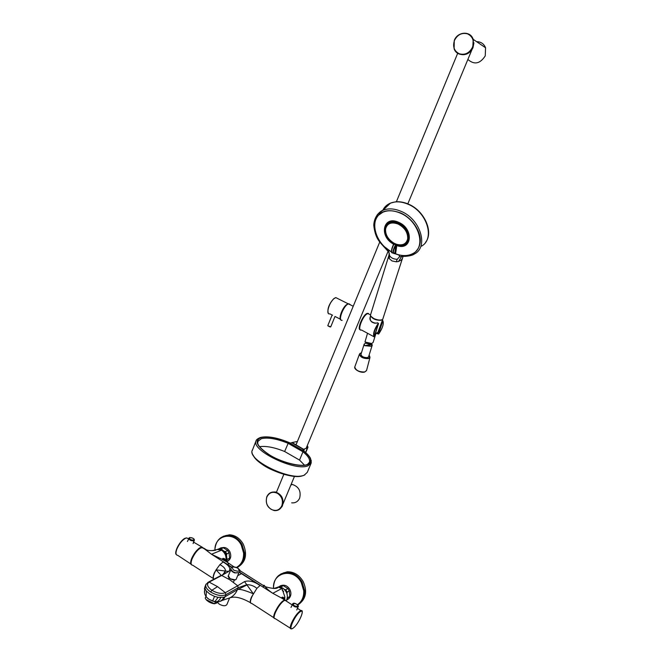 <?xml version="1.0" encoding="UTF-8"?>
<svg xmlns="http://www.w3.org/2000/svg" width="662" height="662" viewBox="0 0 662 662"><rect width="100%" height="100%" fill="white"/><g stroke="black" fill="none" stroke-linecap="round" stroke-linejoin="round"><path stroke-width="0.99" d="M291.669 502.839C295.318 503.178 297.974 501.622 299.629 498.18C301.268 491.221 298.835 486.644 292.323 484.452L291.148 484.361M467.877 59.448C474.282 65.05 480.074 63.858 485.246 55.881L485.56 47.772C483.905 43.758 480.935 41.731 476.648 41.698M278.429 509.939L282.417 505.776C284.056 498.883 281.673 494.282 275.276 491.965L270.932 492.511M457.814 53.365C464.103 56.295 469.168 54.358 473.016 47.548L473.388 39.497L469.54 34.573M374.791 323.238C371.15 322.228 369.653 320.201 370.281 317.164L370.646 315.749M374.435 336.577L378.548 323.511L377.646 322.882L375.743 323.205C370.563 322.096 368.842 319.688 370.579 315.981M360.12 329.568C357.902 327.649 362.892 315.848 367.029 313.846L367.824 313.565L367.129 313.871C362.197 316.386 356.884 331.736 361.51 330.007L374.022 336.784C372.797 333.954 374.204 329.477 378.242 323.354L377.646 322.775L378.242 323.354M366.831 313.995C363.38 315.733 358.581 325.861 359.814 328.782M349.561 304.421L348.808 304.048M368.85 314.086L367.94 313.623M382.189 320.78L382.826 320.954C383.977 323.768 382.595 328.112 378.697 333.996L378.623 334.045M378.507 333.971L377.472 333.78M382.802 321.012L378.515 333.938L382.677 320.871M378.54 323.586L374.063 336.809M378.689 334.029C382.636 328.12 384.026 323.693 382.851 320.764L382.744 320.623M378.705 333.954L377.481 333.631L377.812 332.589M377.439 333.631L376.877 333.35L377.439 333.615L377.721 332.729M377.671 322.808L375.768 323.205M367.501 333.35L364.977 341.989L371.696 343.537L373.095 342.494L375.884 333.64M365.391 343.173L364.141 344.174L364.779 345.696L370.977 346.284L372.234 345.2L372.193 344.563L365.391 343.173M368.593 356.777L367.41 357.621C363.686 357.645 361.543 356.561 360.972 354.385L364.125 344.215M388.023 205.419L386.26 207.065M377.315 214.571L382.785 210.367C384.299 209.589 374.526 212.742 373.757 225.146C375.246 238.452 379.516 241.762 384.01 246.885L384.15 246.512C377.034 239.23 373.831 231.51 374.543 223.351C377.497 211.534 386.078 208.025 400.287 212.816C412.757 218.03 422.215 233.007 419.989 243.69C418.169 251.51 413.038 255.549 404.581 255.797L404.639 256.268L399.558 256.715L399.095 255.093L404.581 255.797M382.71 210.408C384.341 207.016 386.947 204.583 390.522 203.102L382.785 210.367C388.114 208.133 394.188 208.447 400.998 211.302C420.544 219.114 428.852 247.034 414.395 253.993C414.379 253.654 413.907 255.64 405.227 256.351L404.639 256.268M401.793 256.252L398.483 261.515L401.553 259.794L402.388 258.362M398.483 261.515L396.29 261.813L392.012 260.952L389.165 258.544L389.728 255.904C391.242 258.031 393.741 259.165 397.208 259.322L399.558 256.715M389.264 253.025L388.668 257.022L389.165 258.544M389.306 253.869L388.668 257.022M384.15 246.512L391.474 252.015M388.966 252.313L384.059 246.926L388.635 251.742L389.066 250.526M394.726 253.629L399.095 255.093M388.635 251.742L389.728 255.904M397.208 259.322L396.29 261.813M416.257 250.865C425.583 241.796 416.464 219.61 400.253 213.048C393.749 210.309 387.965 210.02 382.901 212.179L378.73 215.076M391.441 251.825C374.353 242.871 368.527 217.955 382.868 212.212C387.932 210.061 393.716 210.342 400.22 213.081C418.773 220.504 426.634 247.025 412.856 253.571C407.908 256.169 402.14 256.244 395.562 253.786L396.803 245.585C412.062 251.279 414.164 228.663 398.582 222.291C383.24 215.001 378.623 236.16 393.377 244.038L393.253 244.973M393.41 243.401L395.884 243.964L396.786 245.097C411.267 250.451 413.212 228.969 398.425 222.928C383.877 216.002 379.425 236.044 393.427 243.583L393.749 243.939M395.81 245.37L396.786 245.097L396.803 245.585L395.802 245.693L395.595 244.692L393.658 244.22C391.854 247.82 391.176 250.493 391.631 252.239M395.76 253.397L394.767 253.513L395.802 245.693M395.884 243.964L395.595 244.692C392.649 250.385 392.243 253.389 394.378 253.687L394.767 253.513C392.756 253.289 393.104 250.509 395.793 245.18L396.761 244.915M395.562 253.786L394.775 253.604M393.725 244.046L393.41 243.268C380.005 235.995 384.332 216.838 398.259 223.475C412.418 229.259 410.606 249.847 396.72 244.766L395.793 245.114M393.907 243.972L393.94 243.153C388.081 239.445 385.292 234.745 385.574 229.035C387.088 223.334 391.267 221.671 398.11 224.037C404.796 227.67 407.982 232.635 407.668 238.932C406.228 244.17 402.405 245.916 396.199 244.179L395.686 244.775M394.271 243.235L394.022 243.988C391.449 249.326 390.944 252.363 392.516 253.083M393.633 244.228L393.427 243.583L393.741 243.955M303.221 450.524L302.534 450.011L303.237 450.499M257.791 443.83L257.808 441.521L261.291 438.691C267.746 437.168 276.658 438.691 288.028 443.267L302.973 451.798L303.717 451.045C311.38 457.384 312.679 461.861 307.615 464.467C301.003 467.215 283.336 463.052 270.601 455.597C257.261 446.974 254.034 440.975 260.927 437.615C267.613 436.059 276.824 437.648 288.558 442.39L303.717 451.045M288.558 442.39L284.643 451.509L299.53 460.082L304.495 465.138M259.479 446.693C266.091 445.774 274.473 447.38 284.643 451.509M290.064 442.952L290.494 443.143C277.949 437.748 268.019 435.869 260.712 437.491C253.753 440.884 257.005 446.933 270.468 455.646C283.336 463.168 301.169 467.372 307.838 464.6C313.192 461.72 311.43 456.854 302.534 450.011L303.75 449.572L303.742 450.88M290.386 443.077L291.752 442.721L303.858 449.655M291.843 442.787L303.767 449.572L304.048 450.234M257.501 442.29L257.568 441.868C258.155 441.786 254.225 443.722 267.68 453.76C280.514 462.44 301.615 467.463 307.458 464.401L309.468 462.25C310.255 459.411 308.095 455.928 302.973 451.798L299.53 460.082M307.284 445.567L307.979 447.214L307.532 447.694L303.626 449.291L292.074 442.572L297.404 441.463M285.347 600.467L283.386 600.674C279.116 603.09 271.999 616.405 274.151 617.952M228.332 564.967C228.779 562.75 226.801 560.921 222.399 559.464L211.484 554.235L205.071 549.336C207.537 550.536 210.648 550.892 214.405 550.42L215.671 550.172M213.851 579.233C213.04 578.282 213.222 576.304 214.397 573.284L216.085 569.858L214.198 573.151C212.941 576.403 212.816 578.431 213.834 579.242M213.503 578.662L192.733 565.224C190.813 565.058 190.59 562.948 192.071 558.885C195.133 552.373 198.476 548.558 202.1 547.449L205.071 549.336L202.1 547.449M285.479 600.244L284.544 599.971C281.375 601.493 278.164 605.606 274.929 612.317C273.464 615.908 273.282 617.936 274.382 618.399M285.239 600.037L272.794 593.309C269.235 590.909 266.687 588.7 265.139 586.673L265.139 586.673C263.923 584.529 263.352 584.753 263.41 587.326M206.105 584.049L205.865 584.563C205.27 586.904 206.858 589.379 210.632 591.994C216.631 595.461 221.712 596.363 225.883 594.691L238.196 587.748L246.661 584.72C250.319 584.579 253.736 585.787 256.906 588.352L260.058 585.522C254.216 581.468 249.036 580.16 244.518 581.608L237.691 585.771L229.962 579.895L221.704 575.477L228.68 571.471C231.17 568.757 229.317 565.588 223.135 561.98L219.867 564.661C223.69 566.573 225.552 568.732 225.452 571.132L223.069 574.268M256.906 588.352L251.428 597.165C250.062 600.599 249.897 602.627 250.939 603.264M202.531 547.722L203.135 548.111M277.858 587.517L275.682 588.228L278.057 587.384M228.68 571.471L216.085 569.858L219.867 564.661M203.606 548.07L206.71 549.965M231.799 567.185L211.484 554.235L221.555 550.172L217.401 549.477L212.221 550.643M216.085 569.858L221.191 575.369L220.305 575.832M225.188 571.132L223.541 573.838L225.237 572.58L221.704 575.477L209.126 582.105L217.517 586.64L211.873 590.272C217.177 593.334 221.679 594.137 225.37 592.672L217.517 586.64M205.137 586.366L205.088 588.816L206.345 591.025L206.13 596.826L208.753 599.135L212.593 601.071L217.823 601.907C220.62 601.568 222.631 600.004 223.847 597.223L225.047 596.727C223.971 599.218 222.225 600.782 219.817 601.427M207.711 582.452L209.126 582.105C206.345 584.141 207.256 586.855 211.873 590.272L210.632 591.994M225.816 560.987C226.627 556.502 225.212 552.894 221.555 550.172M226.33 561.285C227.571 556.634 226.247 552.828 222.366 549.849L219.403 548.74L214.165 550.453M251.668 603.471C250.087 603.347 250.079 601.295 251.643 597.298L253.372 593.822L244.518 581.608M284.544 599.971L281.383 597.91C282.351 596.81 283.212 596.95 283.965 598.332L284.859 596.909L281.987 588.427L272.794 593.309L239.594 572.15M221.935 600.525L229.83 597.852C233.239 596.23 235.755 593.524 237.368 589.743L225.047 596.727L225.883 594.691L225.37 592.672L237.691 585.771L238.196 587.748L237.368 589.743L246.843 585.018M237.368 589.743C238.783 588.634 244.046 589.95 253.157 593.69M214.802 601.75L218.112 597.339L223.847 597.223M281.987 588.427L278.164 587.144L273.696 588.493M284.859 596.909L284.71 599.698M229.764 597.877L229.83 597.852C234.762 596.09 241.622 597.695 250.41 602.677M286.241 601.046C288.475 596.057 287.3 591.72 282.724 588.03L278.942 586.772L274.109 588.46M285.777 600.748L285.339 600.467M223.168 559.953L223.466 558.331M222.829 558.48L222.606 559.589M226.942 561.699L228.68 560.441L229.59 558.207L229.052 552.787L227.695 550.519L223.351 547.78L221.091 547.755L218.377 549.112M221.331 549.294L219.941 548.748L222.209 547.656M226.528 561.409L227.339 559.332L226.851 558.405M226.503 555.625L226.801 553.904L225.444 551.62L223.971 551.165M223.88 560.408L224.41 558.587M224.799 558.976L224.153 560.582M229.052 552.787L226.801 553.904M227.695 550.519L225.444 551.62M229.59 558.207L227.339 559.332M228.68 560.441L226.627 561.475M223.351 547.78L221.083 548.864M283.51 598.671L283.783 597.86M282.542 598.531L282.79 597.141M286.77 600.012L288.839 598.663L289.807 596.396L289.269 590.852L287.846 588.501L283.27 585.622L280.895 585.556L278.719 586.88M281.524 587.401L281.193 586.888L279.099 586.78M286.795 599.962L287.747 597.712L287.416 597.107M286.96 593.665L287.209 592.142L285.777 589.784L284.37 589.362M282.186 590.165L283.634 591.423M239.925 570.619L265.139 586.673C272.769 588.841 277.113 589.031 278.164 587.235L277.353 587.757M289.269 590.852L287.209 592.142M287.846 588.501L285.777 589.784M289.807 596.396L287.747 597.712M288.839 598.663L286.787 599.987M283.27 585.622L281.193 586.888M217.268 602.163L219.254 604.149C222.962 606.127 225.502 606.26 226.892 604.555L229.623 597.918M217.111 602.015L215.291 602.221L214.546 603.761L206.072 599.573L205.253 598.109L205.874 596.445M214.546 603.761L216.871 602.983L217.343 601.998M214.571 603.761C211.534 603.479 208.82 602.221 206.436 599.987L206.321 599.855M227.049 561.624C230.79 559.589 231.692 556.204 229.764 551.479C227.149 547.548 224.095 546.531 220.603 548.426M237.848 567.152C245.784 562.104 247.571 554.408 243.227 544.065C239.843 538.289 235.275 535.202 229.532 534.788L223.268 536.294M229.019 535.028L225.436 535.616M287.896 599.284L288.425 598.936M288.938 598.506C291.206 595.99 291.503 592.953 289.824 589.395C287.581 585.87 284.759 584.571 281.342 585.498L279.604 586.549M298.876 604.24C306.051 598.787 307.474 591.207 303.155 581.501C299.183 574.93 293.878 571.687 287.234 571.786L280.895 573.946M286.729 572.076L283.237 572.961M281.847 506.91L282.467 505.685C284.097 498.941 281.789 494.39 275.541 492.015M266.803 496.781L266.819 496.748C268.499 493.198 271.213 491.643 274.978 492.089L272.148 492.139M466.52 54.094C469.466 52.869 471.617 50.726 472.991 47.672L473.942 42.79M473.347 39.472L471.377 36.195M277.61 493.422C281.938 496.591 283.344 500.72 281.822 505.809C279.364 510.377 275.781 511.527 271.056 509.277C266.769 506.107 265.379 502.003 266.885 496.955C269.293 492.387 272.868 491.212 277.61 493.422M274.349 510.592C267.713 508.49 265.189 503.898 266.778 496.814C268.449 493.231 271.18 491.659 274.978 492.089C281.367 494.39 283.75 498.991 282.136 505.876L282.128 505.909C280.514 509.301 277.924 510.865 274.349 510.592C267.771 508.499 265.247 503.923 266.778 496.856M459.329 53.779C454.165 51.123 452.527 46.696 454.438 40.49C457.442 34.639 461.819 32.43 467.562 33.861C472.792 36.509 474.439 40.961 472.502 47.217C469.441 53.084 465.047 55.269 459.329 53.779M454.289 40.448L454.306 40.423C457.541 31.445 470.649 30.626 473.181 39.356L472.817 47.407C469.532 56.245 456.83 57.106 454.091 48.789L454.289 40.465M368.56 313.523L367.369 313.341C363.14 314.169 356.611 329.494 360.327 329.817M350.082 304.454L348.568 303.924C343.851 304.768 337.405 321.293 342.138 320.342M348.055 304.115C344.629 305.017 339.283 315.633 340.591 318.918M334.989 316.477L330.76 326.813L327.971 325.878M337.546 298.463L335.816 297.602L333.979 298.661C328.964 302.6 325.522 315.228 329.8 313.821L332.564 315.236M336.983 298.19L335.94 297.668M335.336 297.768L333.863 298.628M349.23 303.875L348.096 303.75L346.292 304.826C341.956 308.327 338.199 319.374 341.096 320.003M333.731 298.744C329.51 303.328 327.582 307.896 327.938 312.464M330.288 327.02L328.004 325.911M349.668 304.479L348.7 303.999M370.538 314.922L369.421 314.367M374.402 336.685C373.178 333.929 374.551 329.56 378.523 323.561M375.743 323.205L375.743 323.081C371.622 322.932 369.801 320.962 370.281 317.164M375.387 333.582L377.886 332.423L382.653 319.531M375.817 333.607L375.371 333.656M388.809 255.764L370.579 314.723C370.331 316.006 371.481 317.313 374.038 318.629C377.712 320.193 380.592 320.474 382.677 319.473L380.758 320.317C375.826 320.292 372.483 318.844 370.728 315.973M376.628 333.391L376.041 333.565M369.065 355.287C370.315 356.744 370.041 357.737 368.238 358.266C363.612 359.458 356.371 353.814 361.336 352.92L361.427 352.904M360.823 353.069L359.449 354.129C360.211 357.141 363.173 358.638 368.345 358.622L369.975 357.463L369.47 355.775M366.549 370.513L364.688 371.97C358.912 372.027 355.618 370.348 354.799 366.913L354.807 366.889M355.262 368.784C357.563 371.324 360.625 372.416 364.439 372.061M425.55 242.366C433.933 232.039 424.342 210.466 408.197 204.012C403.795 202.167 399.558 201.438 395.462 201.844L390.522 203.102C395.711 201.132 401.528 201.496 407.974 204.194C426.957 211.708 435.282 238.717 421.553 246.132M381.982 319.804C379.88 320.507 377.249 320.168 374.088 318.786C377.721 320.309 380.526 320.582 382.487 319.622L382.437 319.614M374.022 318.753L371.026 316.386M382.677 319.473L403.133 256.26M395.082 243.591L394.809 244.328M311.049 463.35L307.284 472.345L304.255 475.134C291.76 481.663 247.017 460.156 252.255 450.284L252.437 449.846M303.105 475.531C292.736 480.62 256.972 465.974 253.157 455.075M311.165 460.156L311.198 462.986L308.211 465.692C295.798 471.965 250.906 450.466 256.045 440.859L252.098 450.954M304.024 450.152L303.287 450.532M291.172 442.845L290.444 443.101C277.908 437.723 267.953 435.828 260.588 437.433C257.733 438.583 256.219 439.725 256.045 440.859M307.532 447.694L305.579 452.394M304.305 449.448L304.081 449.994M260.058 585.522L239.396 572.349M231.543 567.342L223.135 561.98M237.641 575.725L241.456 573.664M208.853 599.201L207.611 598.307M204.889 587.26L204.525 592.829M205.088 588.816C204.144 591.282 204.285 593.541 205.51 595.593M206.345 591.025L209.796 594.046L214.529 596.379L218.112 597.339M215.762 601.94C217.98 601.626 219.627 600.177 220.711 597.604M212.593 601.071L214.529 596.379M188.339 538.86L186.825 537.916L185.617 538.223C182.158 540.151 179.253 543.75 176.903 549.013C175.48 552.985 175.736 555.079 177.673 555.294L190.83 563.991M185.062 538.396C181.016 539.902 174.967 549.791 175.993 553.267M191.392 564.496C188.091 562.162 198.368 546.754 200.495 547.697L202.986 547.954M202.779 547.54L200.429 547.499C196.97 549.518 194.032 553.217 191.616 558.596C190.391 561.815 190.325 563.858 191.392 564.719M193.403 542.021L202.754 547.532M187.412 541.475L189.547 537.561C192.956 537.867 194.562 538.794 194.347 540.324L193.883 540.788C191.095 540.978 189.373 540.134 188.72 538.256L188.769 538.14M193.693 540.134C190.598 540.068 189.274 539.224 189.713 537.602C192.791 537.676 194.115 538.52 193.693 540.134M290.982 607.41L293.059 603.504C294.35 602.097 299.679 605.962 298.173 606.64L297.867 607.004C294.987 607.319 293.175 606.359 292.438 604.108L292.745 603.744M293.324 603.554C296.286 603.471 297.735 604.389 297.668 606.318C294.689 606.409 293.241 605.49 293.324 603.554M285.852 600.798L285.049 600.277M284.751 600.318L283.857 600.707M292.803 628.37L291.363 628.867C289.824 628.999 289.89 627.022 291.553 622.934C294.118 617.472 296.899 613.525 299.911 611.109L300.945 610.604L301.922 611.034M300.151 611.804C305.844 607.675 298.496 624.605 293.076 628.155C287.217 632.591 294.706 615.238 300.151 611.804M290.304 628.188L275.326 618.689C273.696 618.78 273.712 616.752 275.375 612.607C277.949 607.079 280.804 603.115 283.924 600.732L285.008 600.252L286.149 600.988M283.741 600.782C282.302 600.302 273.034 613.856 274.126 617.679M222.349 559.299L222.457 558.778M282.691 597.985L282.889 597.149M238.817 572.746L234.762 572.903C232.37 571.968 231.104 570.843 230.955 569.527M235.432 572.82L238.941 572.655L239.867 571.695C239.305 569.179 241.415 571.745 237.757 568.054C233.777 566.382 231.493 566.407 230.914 568.128L230.947 569.477L232.892 571.703L235.432 572.82M236.061 579.407C235.316 580.384 233.33 580.152 230.119 578.729L235.2 579.871M228.332 575.824L230.119 578.646L232.031 579.564C234.29 580.226 235.697 580.061 236.268 579.068L238.891 572.696M237.691 568.07C240.447 571.356 239.123 572.051 233.727 570.164C231.005 566.879 232.321 566.184 237.691 568.07M228.531 577.14L230.103 578.704C228.365 577.024 227.761 576.081 228.299 575.907L230.939 569.452M236.491 567.4C241.448 564.521 243.815 559.729 243.591 553.043L241.258 545.066C234.298 530.982 214.769 534.631 214.918 549.683M236.988 567.624C242.201 564.711 244.692 559.771 244.477 552.803L242.077 544.627C238.692 538.843 234.125 535.74 228.365 535.335L220.28 538.065M297.428 604.687C301.864 601.626 303.974 597.008 303.734 590.827L301.309 582.634C293.655 567.334 271.983 572.175 273.53 588.501M297.726 605.002C302.534 601.923 304.826 597.107 304.594 590.554L302.112 582.155C298.132 575.568 292.811 572.324 286.158 572.415L278.205 575.857M290.841 485.097L292.323 484.452M275.218 491.957L272.239 492.114M471.559 36.41L473.338 39.447L485.56 47.772M454.091 48.789L454.273 40.448C457.475 31.47 470.591 30.609 473.181 39.356L473.388 39.497M457.69 53.283L396.381 201.769M379.756 242.011L295.972 444.93M283.832 474.331L276.435 492.247M471.998 49.534L407.817 203.855M388.172 251.097L306.067 448.488M294.474 476.367L282.988 503.989M367.369 313.341L368.477 313.507M340.947 319.812C338.083 317.47 345.341 303.535 348.568 303.924L353.235 306.266M332.034 315.278L327.806 325.621M348.096 303.75L335.816 297.602L333.822 298.636C328.94 304.148 327.094 309.046 328.294 313.325M334.997 316.469L340.326 319.175M377.505 333.789L378.672 334.045M377.423 333.756L376.91 333.499M375.362 333.681L375.867 333.631M377.555 332.903L375.999 333.615M364.505 372.094C360.658 373.26 353.624 369.247 354.799 366.913L359.449 354.129L361.444 352.863M369.073 355.246L369.975 357.463L366.516 370.637L364.63 372.069M372.234 345.2L368.585 356.801M372.193 344.563L367.377 345.581M370.372 344.513L364.779 345.696M404.714 256.343L402.662 256.202M374.022 318.778C371.167 316.883 370.017 315.807 370.579 315.542M391.796 252.735C390.919 251.841 391.556 248.97 393.691 244.113M252.247 452.94C251.312 453.553 256.98 462.779 270.022 468.936C284.329 475.539 295.484 477.741 303.477 475.531M304.801 474.894L304.222 475.2M311.198 462.986L310.503 458.319C309.096 455.696 306.473 452.94 302.633 450.052M302.642 450.052L303.138 450.425M304.04 450.234L303.767 450.905M309.468 462.25L308.947 463.499M307.946 447.297L305.761 452.551M225.154 561.219C225.577 559.183 224.65 558.438 222.366 558.96L233.885 566.771M217.401 549.501L219.403 548.74M205.046 586.582L204.393 588.948M205.038 586.598L205.865 584.563L208.596 581.997L221.182 575.369M251.8 603.454L273.737 617.663M283.965 598.332L284.13 599.706M214.281 601.617L208.828 599.201M278.164 587.235L278.942 586.772M188.447 538.926L186.825 537.916L185.418 538.165C180.436 539.58 173.543 552.911 176.357 554.624M194.33 540.382L193.097 543.568M298.157 606.673L296.775 609.967M292.108 604.861L285.008 600.252L283.841 600.707C279.422 603.173 272.347 616.521 274.316 618.291M297.337 608.262L300.945 610.604C305.149 609.057 298.819 624.051 293.051 628.205M281.342 585.498L279.248 586.764M229.019 577.835L228.531 578.993M234.365 580.02L233.446 582.303M229.532 534.788L228.365 535.335C220.239 535.972 215.746 540.763 214.877 549.692M287.234 571.786L286.158 572.415C277.833 573.855 273.613 579.217 273.48 588.51"/></g></svg>
